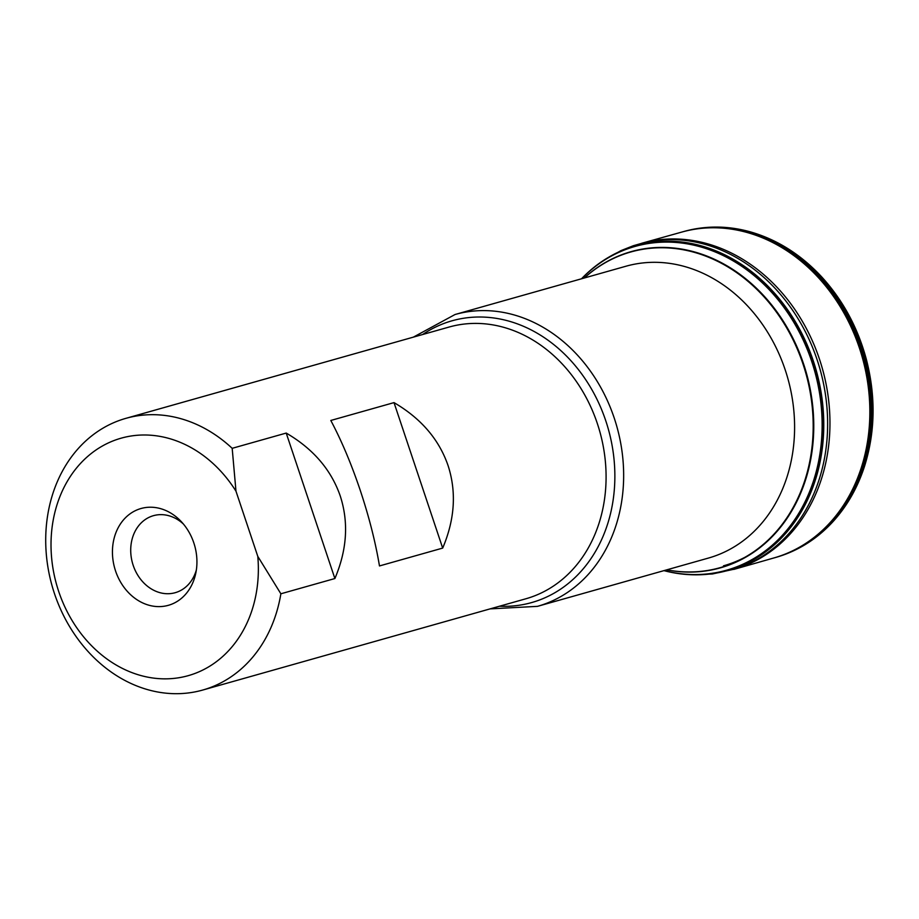<?xml version="1.0" encoding="UTF-8"?>
<svg xmlns="http://www.w3.org/2000/svg" width="919" height="919" viewBox="0 0 919 919"><rect width="100%" height="100%" fill="white"/><g stroke="black" fill="none" stroke-linecap="round" stroke-linejoin="round"><path stroke-width="1.38" d="M681.645 232.116A169.326 139.883 74.2 0 1 683.104 231.703L684.241 231.393A169.326 139.872 74.2 0 1 864.377 356.457A169.326 139.872 74.2 0 1 776.291 557.282L775.154 557.603A169.326 139.883 74.2 0 1 775.154 557.603A169.326 139.883 74.2 0 1 773.695 558.017M691.088 229.704A169.314 139.872 74.2 0 1 864.503 356.423A169.314 139.872 74.2 0 1 782.999 555.133C802.253 548.264 819.036 536.96 833.349 521.245C847.088 506.001 857.404 487.943 864.285 467.07C875.279 432.516 875.956 396.571 866.33 359.237C857.772 327.578 842.895 300.134 821.701 276.906C800.977 254.62 777.256 239.618 750.524 231.91C730.49 226.304 710.674 225.58 691.088 229.704M581.624 278.756A168.257 138.999 74.2 0 1 814.59 370.518A168.257 138.999 74.2 0 1 664.058 570.596A168.28 139.022 -105.8 0 0 814.648 370.495A168.28 139.022 -105.8 0 0 581.612 278.756A168.326 139.056 -105.8 0 1 814.751 370.472A168.326 139.056 -105.8 0 1 664.035 570.607M581.509 278.79A168.717 139.378 74.2 0 1 603.427 260.479A168.717 139.378 74.2 0 1 815.67 370.208A168.717 139.378 74.2 0 1 692.202 574.766A168.717 139.378 74.2 0 1 663.943 570.63M583.691 276.665A168.809 139.447 74.2 0 1 585.127 275.24M607.045 258.205A168.809 139.447 74.2 0 1 611.652 255.539A168.809 139.447 74.2 0 1 816.061 370.104A168.809 139.447 74.2 0 1 701.794 574.685A168.809 139.447 74.2 0 1 696.476 574.823M668.883 571.756A168.809 139.447 74.2 0 1 666.918 571.296M699.83 574.766A168.82 139.458 -105.8 0 0 816.129 370.081A168.82 139.458 -105.8 0 0 609.94 256.493M442.682 548.092C454.825 519.488 456.617 491.987 448.081 465.6C439.018 439.374 420.994 418.386 394.01 402.614L330.806 420.465C341.604 440.81 351.426 464.118 360.271 490.401C369.024 516.731 375.434 541.911 379.478 565.943L442.682 548.092L394.01 402.614M334.884 578.533C347.014 549.941 348.818 522.44 340.271 496.042C331.208 469.827 313.184 448.828 286.211 433.067L232.185 448.323A141.181 116.633 74.2 0 0 125.949 418.329A141.181 116.633 74.2 0 0 52.096 585.897A141.181 116.633 74.2 0 0 202.708 690.054A141.181 116.633 74.2 0 0 280.869 593.789L334.884 578.533L286.211 433.067M280.869 593.789L257.791 556.386L235.976 491.183A123.399 101.94 -105.8 0 0 67.179 481.556A123.399 101.94 -105.8 0 0 130.98 672.237A123.399 101.94 -105.8 0 0 257.791 556.386M235.976 491.183L232.185 448.323M193.806 542.853A50.292 41.539 -105.8 0 0 181.238 521.578A50.292 41.539 -105.8 0 0 118.241 527.609A50.292 41.539 -105.8 0 0 138.953 600.957A50.292 41.539 -105.8 0 0 195.804 573.134A50.292 41.539 -105.8 0 0 193.806 542.853M183.409 524.037A40.022 33.061 -105.8 0 0 153.45 515.674A40.022 33.061 -105.8 0 0 132.52 563.175A40.022 33.061 -105.8 0 0 175.207 592.698A40.022 33.061 -105.8 0 0 196.367 569.906M681.002 232.3L683.104 231.703A169.326 139.883 74.2 0 1 863.24 356.767A169.326 139.883 74.2 0 1 775.165 557.603L773.051 558.189M641.692 243.271L682.059 232.002A169.326 139.883 74.2 0 1 862.194 357.066A169.326 139.883 74.2 0 1 774.108 557.89L733.81 569.412M584.369 277.986A164.042 135.518 74.2 0 1 802.988 363.981A164.042 135.518 74.2 0 1 666.803 569.826M584.243 278.02A164.283 135.713 74.2 0 1 806.331 372.85A164.283 135.713 74.2 0 1 666.677 569.86M581.647 278.756A168.223 138.964 74.2 0 1 814.521 370.541A168.223 138.964 74.2 0 1 664.081 570.596M697.636 574.547A169.498 140.021 -105.8 0 0 698.785 574.559M692.11 574.766L712.305 573.996L735.659 568.85A169.498 140.021 -105.8 0 0 819.966 369.001A169.498 140.021 -105.8 0 0 643.564 242.788L633.317 245.729L620.968 250.623L603.346 260.536M609.148 257.217A169.498 140.021 -105.8 0 0 608.171 257.825M710.904 573.49A169.441 139.975 -105.8 0 0 711.834 573.41M734.752 569.137A169.441 139.975 -105.8 0 0 822.298 368.335A169.441 139.975 -105.8 0 0 642.634 243.018M620.876 251.358A169.441 139.975 -105.8 0 0 620.038 251.783M202.708 690.054L525.84 598.786A141.181 116.633 -105.8 0 0 597.304 423.441A141.181 116.633 -105.8 0 0 449.081 327.049L125.949 418.329M744.436 557.546A163.191 134.817 74.2 0 1 723.483 565.828M785.171 369.76A151.635 125.26 -105.8 0 0 625.977 266.223L455.031 314.516A151.635 125.26 74.2 0 1 614.225 418.042A151.635 125.26 74.2 0 1 537.466 606.356L708.411 558.074A151.635 125.26 -105.8 0 0 785.171 369.76M499.419 606.241A146.408 120.94 -105.8 0 0 605.759 420.741A146.408 120.94 -105.8 0 0 422.66 334.516M611.652 255.539L603.427 260.479M701.794 574.685L692.202 574.766M455.031 314.516L413.309 337.158M490.057 608.883L537.466 606.356"/></g></svg>
